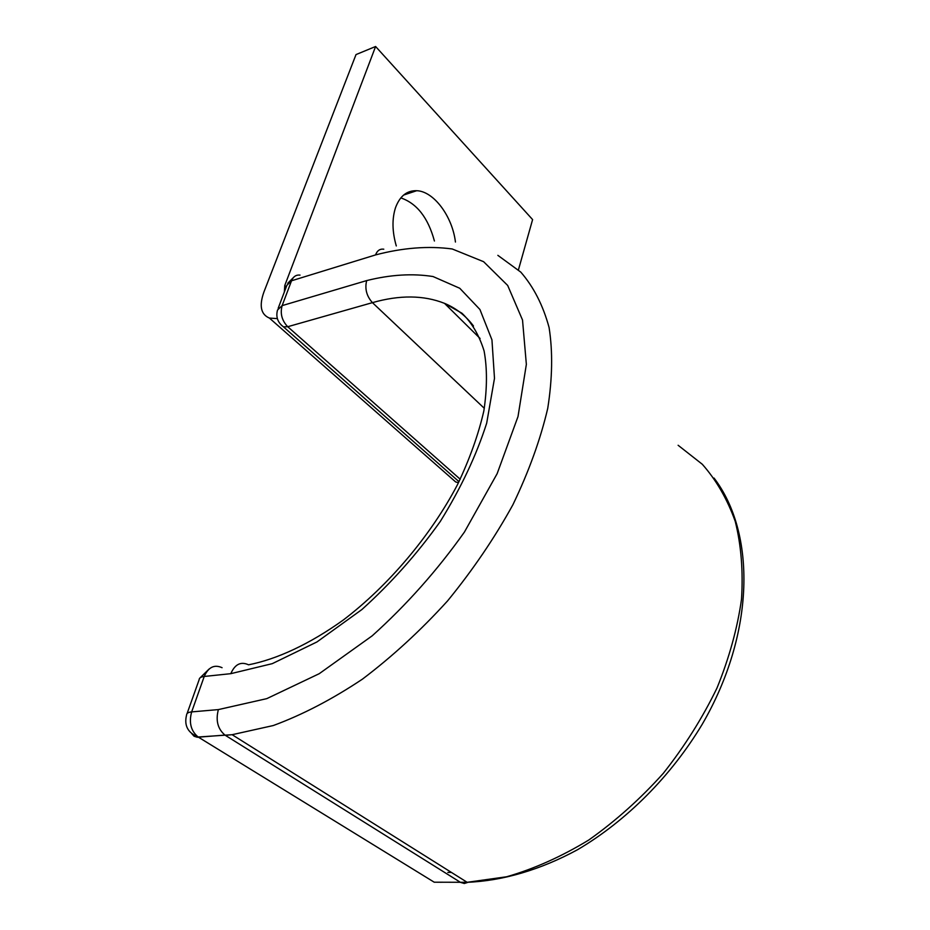 <?xml version="1.0" encoding="UTF-8"?>
<svg xmlns="http://www.w3.org/2000/svg" width="930" height="930" viewBox="0 0 930 930"><rect width="100%" height="100%" fill="white"/><g stroke="black" fill="none" stroke-linecap="round" stroke-linejoin="round"><path stroke-width="1.4" d="M455.444 242.044C452.387 216.399 433.799 191.255 416.71 190.708C406.933 190.418 399.888 196.056 395.541 207.611C391.925 218.841 392.169 231.617 396.285 245.939M400.818 197.892C416.919 203.403 428.114 217.771 434.415 241.01M277.361 318.618L269.421 318.072C260.807 314.456 258.993 305.714 263.969 291.869L356.016 54.579L375.604 46.5L284.778 285.498L284.336 292.055M375.604 46.5L532.599 219.585L518.44 269.84M447.969 475.184L455.607 481.903L458.444 482.786M284.778 285.498L286.3 286.87M473.475 326C465.779 315.735 456.13 308.19 444.517 303.354L461.919 313.212C471.812 322.64 479.206 335.23 484.1 350.982C487.308 368.478 487.215 388.461 483.844 410.944C478.45 434.508 469.65 459.106 457.467 484.716C430.485 536.087 388.345 585.726 343.31 620.008C309.516 644.199 276.826 659.265 248.566 664.811C240.847 661.277 234.93 664.229 230.803 673.669L272.292 663.648L316.956 641.944L361.886 609.545C391.03 583.25 417.163 553.896 440.274 521.474C460.85 488.285 476.311 455.526 486.681 423.185L494.493 378.336L491.947 339.857L479.927 309.492L459.757 288.265L433.031 276.536C412.571 273.292 390.449 274.641 366.664 280.593C364.665 288.753 366.583 296.1 372.43 302.645L287.719 326.721L460.211 479.241M480.089 338.474L444.517 303.354C423.72 295.112 399.691 294.868 372.43 302.645L484.321 408.328M366.664 280.593L282.139 305.621C280 313.503 281.86 320.536 287.719 326.721L283.464 326.849L281.174 324.989M300.03 275.106C296.124 274.675 293.287 276.57 291.532 280.779L282.139 305.621L277.524 310.016C275.687 316.874 277.663 322.478 283.464 326.849L459.002 481.682M383.788 249.194C379.952 248.682 377.196 250.589 375.534 254.925L291.532 280.779L286.905 285.254L278.175 308.295M468.092 882.291L464.314 883.5L460.524 882.384L225.339 735.328L232.128 734.7L273.281 725.54C302.459 714.798 332.196 699.313 362.468 679.121C392.448 656.441 420.813 630.377 447.563 600.908C472.789 570.055 494.562 538.005 512.895 504.758C528.868 471.522 540.47 439.39 547.735 408.375C552.42 378.591 552.873 351.633 549.084 327.511C543.062 305.354 533.634 286.893 520.788 272.118L497.852 255.343M191.813 733.712L194.068 736.223L197.288 737.258L224.967 735.084C217.736 728.957 215.539 720.459 218.376 709.59L191.65 711.903C188.755 722.622 190.917 730.992 198.148 737.013L434.205 882.198L467.151 882.303L506.629 876.769C534.041 868.887 561.418 856.635 588.748 840.034C615.509 821.12 640.34 798.893 663.264 773.376C684.573 746.418 702.476 717.983 716.972 688.072C729.225 657.929 737.397 628.331 741.512 599.28C743.268 571.113 741.175 545.131 735.235 521.335C727.295 499.166 716.321 480.147 702.313 464.279L678.121 445.272M218.376 709.59L266.782 698.639L319.234 673.692L372.186 635.829C406.561 604.907 437.309 570.311 464.43 532.053L497.132 473.696L518.01 416.559L526.357 364.362L522.521 320.013L507.687 285.452L483.6 261.69L452.224 248.973C428.404 245.764 402.841 247.752 375.534 254.925M434.205 882.198L441.587 882.256M451.457 872.445L447.853 872.445M222.072 667.694C214.353 664.229 208.401 667.147 204.228 676.459L191.65 711.903C188.302 712.229 186.616 713.252 186.581 714.972C183.954 725.47 187.814 732.828 198.148 737.013L232.128 734.7L467.151 882.303C502.502 880.908 540.4 869.875 577.577 849.695C626.762 820.713 671.216 775.876 702.127 724.447C755.404 632.912 755.927 532.878 714.031 478.055M230.803 673.669L204.228 676.459C200.903 676.854 199.206 677.947 199.136 679.725L187.081 713.566M403.608 195.068L416.71 190.708M269.421 318.072L455.607 481.903M294.159 276.815L287.742 283.255M209.134 668.996L199.822 678.086"/></g></svg>
